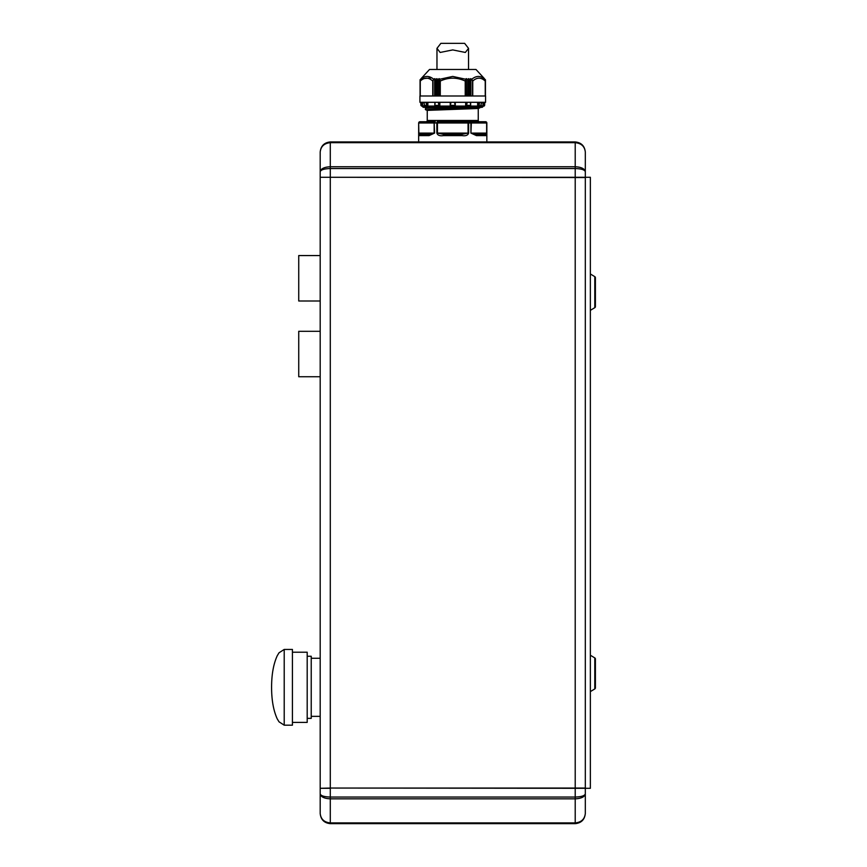 <?xml version="1.0" encoding="UTF-8"?>
<svg xmlns="http://www.w3.org/2000/svg" width="867" height="867" viewBox="0 0 867 867"><rect width="100%" height="100%" fill="white"/><g stroke="black" fill="none" stroke-linecap="round" stroke-linejoin="round"><path stroke-width="1.3" d="M320.194 813.549L320.194 788.298L330.294 788.298L330.294 797.044L575.211 797.044C581.302 796.849 584.661 795.808 585.312 793.912L585.312 813.549C584.661 819.64 581.302 823.011 575.211 823.65L330.294 823.65C324.204 823.011 320.844 819.64 320.194 813.549C320.844 819.196 324.204 822.317 330.294 822.913L575.211 822.913C581.302 822.317 584.661 819.196 585.312 813.549L585.312 803.449M575.211 823.65L575.211 788.298L330.294 788.049L585.312 788.049L585.312 177.54L320.454 177.28M320.454 788.298L330.294 788.049L330.294 177.28L320.194 177.28L320.194 171.677C320.844 169.78 324.204 168.74 330.294 168.534L330.294 177.28L575.211 177.28L575.211 788.298L585.312 788.298L585.312 793.912C584.661 796.881 581.302 798.518 575.211 798.832L330.294 798.832L330.294 823.65M320.194 793.912C320.844 796.881 324.204 798.518 330.294 798.832L330.294 797.044C324.204 796.849 320.844 795.808 320.194 793.912M575.211 141.939L575.211 142.676C581.302 143.272 584.661 146.393 585.312 152.039L585.312 177.28L575.211 177.28L575.211 168.534C581.302 168.74 584.661 169.78 585.312 171.677C584.661 168.707 581.302 167.06 575.211 166.746L575.211 142.676L330.294 142.676L330.294 166.746L575.211 166.746L575.211 168.534L330.294 168.534L330.294 166.746C324.204 167.06 320.844 168.707 320.194 171.677L320.194 152.039C320.844 146.393 324.204 143.272 330.294 142.676L330.294 141.939L575.211 141.939C581.302 142.578 584.661 145.949 585.312 152.039L585.312 162.14M320.194 177.28L320.194 152.039C320.844 145.949 324.204 142.578 330.294 141.939M320.194 788.049L320.194 177.54M585.312 788.298L590.362 788.298L590.362 177.28L585.312 177.28L585.312 165.922M590.362 655.246L594.795 657.901L594.795 688.94L590.362 691.595M594.795 657.901A1.257 1.257 0 0 1 595.412 658.985L595.412 687.856A1.257 1.257 0 0 1 594.795 688.94M590.362 273.983L594.795 276.649L594.795 307.687L590.362 310.343M594.795 276.649A1.257 1.257 0 0 1 595.412 277.733L595.412 306.604A1.257 1.257 0 0 1 594.795 307.687M307.189 656.254L311.231 656.254L311.231 718.364L307.189 718.364M292.428 652.212L307.189 652.212L307.189 722.406L292.428 722.406M284.213 649.437L292.428 649.437L292.428 725.18L284.213 725.18L279.011 721.81L277.223 718.841C273.463 710.55 271.588 700.037 271.588 687.303C271.588 674.569 273.463 664.068 277.223 655.777L279.011 652.797L284.213 649.437L284.213 725.18M320.194 331.302L298.736 331.302L298.736 376.744L320.194 376.744M320.194 255.559L298.736 255.559L298.736 301.001L320.194 301.001M486.842 141.939L486.842 122.995A1.257 1.257 90 0 0 485.553 121.738L485.574 121.738A1.257 1.257 0 0 1 486.842 122.995L486.81 133.095L485.813 135.62A1.257 1.225 -90 0 0 484.588 134.363L475.582 134.363L484.588 134.363L486.81 133.095M477.652 121.738L479.516 121.738A1.257 1.257 0 0 1 478.248 120.47L478.248 108.483L427.247 110.38L425.545 109.719L479.863 107.876L478.248 108.483M486.81 122.995L486.647 122.995A1.257 1.095 90 0 0 485.553 121.738L468.061 121.738A1.257 0.585 90 0 1 468.646 122.995L468.646 133.095C467.887 135.306 465.709 136.152 462.111 135.62L443.395 135.62C439.807 136.152 437.629 135.306 436.86 133.095L436.86 122.995L434.584 122.995A1.257 0.672 90 0 1 435.256 121.738L425.99 121.738A1.257 1.257 0 0 0 427.247 120.47L478.248 120.47M430.866 121.738L432.297 121.738M474.639 121.738L475.528 121.738M422.457 106.077A1.257 1.257 0 0 0 423.714 107.345L481.792 107.345A1.257 1.257 0 0 0 483.049 106.077M484.772 102.295L484.61 105.373A0.759 0.759 0 0 1 483.862 106.077L477.641 106.077L477.641 102.295M481.38 102.295L480.86 106.077L465.666 106.077L465.666 102.295M470.564 106.034L470.651 105.373L470.445 106.077L455.273 106.077L455.273 102.295L455.273 106.077L421.644 106.077L421.492 102.295M429.046 135.62L419.682 135.62L418.696 133.095L418.696 122.995A1.257 1.257 -90 0 1 419.953 121.738L435.256 121.738A1.257 1.095 90 0 0 434.161 122.995L434.584 133.095L429.046 135.62A1.257 0.878 -90 0 1 429.924 134.363L420.907 134.363L418.859 133.095L418.663 122.995L419.931 121.738A1.257 1.095 90 0 0 418.859 122.995L434.161 122.995L434.161 133.095L429.924 134.363M427.063 107.833L429.263 107.345M480.145 107.345L425.545 109.719M425.545 108.234L461.233 107.345M450.287 107.345L425.632 108.191L425.361 109.48M421.091 78.637L429.523 69.468L475.983 69.468L484.415 78.637M431.755 77.846L421.221 78.821M421.134 78.713L420.137 79.688L420.137 95.988L420.137 79.71M420.701 79.255C424.873 75.527 429.219 75.527 433.749 79.255L432.752 81.043C428.591 77.228 424.44 77.228 420.278 81.043L421.178 78.659M434.627 95.988L434.638 78.659L433.749 79.255M434.638 78.659L434.887 95.988M436.73 95.988L436.73 78.713L435.201 79.699L434.887 78.68M436.73 78.713L437.033 95.988M439.005 95.988L439.005 78.68L437.694 79.699L437.033 78.713M439.005 78.68L439.309 95.988M439.699 79.255L452.747 76.426L465.796 79.255L465.221 81.043C456.909 77.228 448.597 77.228 440.284 81.043L439.309 78.659M452.747 102.295L419.931 102.295L419.931 95.988L485.574 95.988L485.574 102.295L452.747 102.295M425.935 102.295L426.943 106.034L426.943 102.295M439.84 102.295L439.84 106.077L438.875 105.373L438.312 102.295M470.326 102.295L470.651 105.373L466.63 105.373L467.194 102.295M481.434 105.373L478.335 106.077M479.115 105.373L479.57 102.295M470.618 95.988L470.868 78.659L470.879 95.988M466.197 95.988L466.424 78.637L466.5 95.988M468.462 95.988L468.711 78.669L468.776 95.988M485.813 135.62L476.46 135.62L470.922 133.095L471.334 122.995L468.061 122.995L468.061 133.095L461.764 134.363L443.741 134.363L437.445 133.095L437.445 122.995L436.86 122.995A1.257 0.585 -90 0 1 437.445 121.738L437.445 122.995L468.061 122.995L468.061 121.738L437.445 121.738M418.696 133.095L434.584 133.095M419.682 135.62A1.257 1.225 -90 0 1 420.907 134.363M436.86 133.095L468.646 133.095M443.395 135.62L443.741 134.363M462.111 135.62L461.764 134.363M476.46 135.62A1.257 0.878 -90 0 0 475.582 134.363L471.334 133.095L486.647 133.095L486.647 122.995L471.334 122.995A1.257 1.095 90 0 0 470.25 121.738A1.257 0.672 -90 0 1 470.922 122.995L470.922 133.095M475.582 134.363L484.588 134.363M422.554 102.295L422.554 106.077M427.865 102.295L427.865 106.077L424.418 106.034L424.126 102.295M439.439 106.077L435.061 106.077L434.855 105.373L434.941 106.034M455.273 106.077L450.222 106.077L450.222 102.295M482.941 106.077L482.941 102.295M420.972 105.373L420.69 102.295L421.492 106.034M454.557 102.295L455.273 106.034M455.077 105.373L450.428 105.373L450.222 106.034M466.63 105.373L466.067 106.077M484.523 105.373L483.753 106.077M466.197 78.659L465.796 79.255M468.462 78.713L467.812 79.699L466.5 78.68M470.618 78.68L470.304 79.699L468.776 78.713M471.756 79.255C476.276 75.527 480.632 75.527 484.805 79.255L485.227 81.043C481.066 77.228 476.915 77.228 472.753 81.043L470.879 78.659M485.368 79.71L485.368 95.988L485.368 79.688L484.805 79.255M484.285 78.821L481.792 77.217M474.748 77.315L473.75 77.846M435.18 102.295L434.855 105.373L438.875 105.373M450.428 105.373L450.938 102.295M452.747 49.918L440.154 52.453L436.968 48.357L440.87 43.35L464.636 43.35L468.538 48.357L465.341 52.453L452.747 49.918M439.309 106.034L439.309 102.295M427.063 110.131L478.346 108.288M434.941 107.345L425.632 108.191M426.391 105.373L424.071 105.373M434.941 102.295L434.941 103.487M466.197 102.295L466.197 106.034M470.564 103.487L470.564 102.295M478.562 102.295L478.562 106.034M484.014 102.295L484.014 106.034M472.753 81.043L472.753 95.988M485.26 80.642L485.26 95.988L485.227 81.043M440.284 81.043L440.284 95.988M465.221 95.988L465.221 81.043M420.278 81.043L420.278 95.988M432.752 95.988L432.752 81.043M472.526 80.241L472.526 95.988M440.057 80.241L440.057 95.988M465.449 95.988L465.449 80.241M432.98 95.988L432.98 80.241M470.304 79.699L470.304 95.988M437.694 79.699L437.694 95.988M467.812 95.988L467.812 79.699M435.201 95.988L435.201 79.699M470.001 79.688L470.001 95.988M437.38 79.688L437.38 95.988M468.126 95.988L468.126 79.688M435.505 95.988L435.505 79.688M311.231 716.348L320.194 716.348M311.231 658.27L320.194 658.27M418.663 141.939L418.663 122.995M427.247 120.47L427.247 110.38M420.896 105.373L421.644 106.077M484.61 105.373L484.816 102.295M481.467 102.295L481.467 103.487M424.039 102.295L424.039 103.487M434.833 102.295L434.833 105.752M470.673 102.295L470.673 105.752M420.246 95.988L420.246 80.642M420.062 95.988L420.062 79.775L420.062 95.988M485.444 95.988L485.444 79.775M436.968 48.357L436.968 69.468M468.538 48.357L468.538 69.468"/></g></svg>
